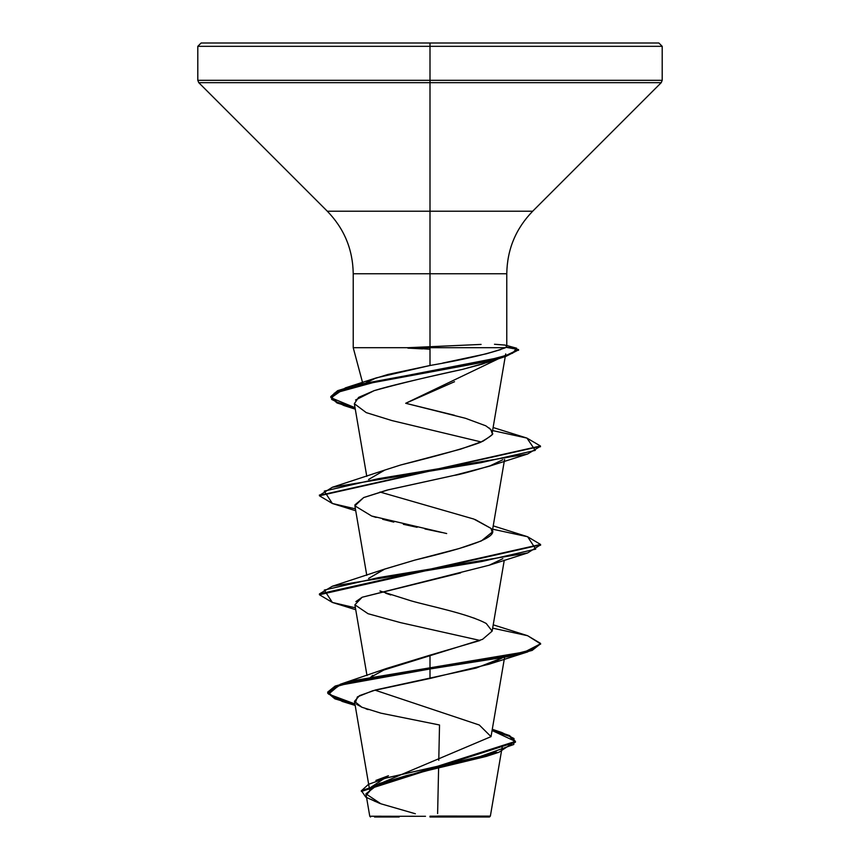 <?xml version="1.0" encoding="UTF-8"?>
<svg xmlns="http://www.w3.org/2000/svg" width="860" height="860" viewBox="0 0 860 860"><rect width="100%" height="100%" fill="white"/><g stroke="black" fill="none" stroke-linecap="round" stroke-linejoin="round"><path stroke-width="1.29" d="M437.568 816.054L490.361 816.108L430 816.172L430 817L489.469 817L430 817L430 816.172L430 817L430 816.172L490.092 816.118L437.568 816.054L490.361 816.108L489.469 817M362.533 382.463L353.223 347.687L353.223 273.76L430 273.76L430 347.687L353.374 347.687L408.414 347.687L430 349.246L430 365.5L430 273.76L506.776 273.76L430 273.76L430 211.216L430 273.76L353.223 273.76C352.858 249.486 344.215 228.631 327.316 211.216L430 211.216L430 46.322L662.2 46.322L430 46.322L430 80.324L662.2 80.324L430 80.324L430 82.668L661.232 82.668L430 82.668L430 211.216L532.684 211.216L661.232 82.668L662.2 80.324L662.2 46.322L658.878 43L430 43L430 46.322L197.8 46.322L430 46.322L430 43L201.122 43L658.878 43M500.541 357.137L499.767 357.835M454.542 381.711L405.694 403.286L498.779 358.631M373.175 379.034L387.957 374.455L430 365.5L376.433 377.841L366.091 382.721M481.095 344.419L408.414 347.687L353.374 347.687L505.497 347.687L506.776 346.247L505.325 345.129L494.478 344.258L505.099 345.064M380.088 803.541L365.769 797.134L361.447 790.727L368.542 784.309L386.538 777.902L498.908 752.274L515.333 741.384L492.07 730.505L509.486 736.353L515.441 742.212L361.372 791.447L361.372 790.62L515.441 741.384L509.518 735.547L492.21 729.721L501.81 732.505L513.99 738.493L513.796 744.48L480.353 756.456L375.917 780.418L388.44 775.741L369.961 787.878L491.028 736.644L479.31 725.012L374.949 690.129M371.52 676.358L372.767 675.38M380.163 671.176L482.546 639.346L492.146 631.133L486.244 623.489C468.195 613.696 429.355 606.117 410.779 600.753L379.948 590.981M475.214 519.558L491.017 528.395C501.219 537.145 466.475 547.712 414.875 560.096L384.796 569.041L368.585 578.457L384.162 569.277L414.875 560.096L459.219 548.519L481.32 540.94L492.146 532.168L491.017 528.395L473.849 519.064L379.937 492.017M492.178 433.01L492.124 433.311C494.081 433.332 491.017 435.977 482.922 441.234L460.605 449.156L400.61 465.013C440.051 455.209 466.614 447.673 480.321 442.416C490.544 436.6 494.468 433.569 492.124 433.311L505.702 353.922M492.124 433.311L490.888 429.559L485.814 425.818L465.539 418.315L405.694 403.286L454.585 415.315M355.546 400.018L374.143 390.655C387.269 386.495 416.788 379.389 462.68 369.338L488.888 361.963L502.444 356.577L482.546 364.017L462.68 369.338C429.301 376.443 399.792 383.549 374.143 390.655L358.609 397.385L354.352 403.706L366.242 412.617L391.837 420.551L481.31 441.986M496.736 463.325L492.07 465.228C470.57 471.656 457.928 475.042 454.134 475.387L388.451 489.77L363.619 497.596L354.89 505.841L371.627 516.011L446.684 533.544M460.67 572.878L362.146 597.238L354.89 604.806L368.048 613.717L400.513 622.629L480.052 640.453M370.391 677.411L386.882 668.349L430 655.18L430 678.465L489.211 664.167L502.842 657.642L476.128 668.048L375.766 689.903L359.534 695.622L354.481 701.341L361.888 707.253L380.905 713.166L439.524 724.991L438.772 760.304M437.622 813.571L438.6 768.367M366.36 795.07L374.541 785.406L406.006 775.741L486.255 756.413L496.596 752.167L379.378 783.417L365.93 793.834L380.873 803.788L415.348 813.754M365.93 793.834L369.768 816.237L381.173 816.204M425.506 816.29L369.789 816.237L425.506 816.29M479.729 640.592L430 655.18L430 668.145L340.313 684.248L328.574 694.106L354.922 703.953L334.863 698.008L327.724 692.063L335.142 686.076L356.707 680.099L524.783 651.923L540.531 643.817L527.621 635.712L492.651 628.155M527.578 635.691L540.574 643.409L532.146 649.59L508.174 655.771L430 668.145L430 668.972L356.707 680.926L335.142 686.904L327.724 692.88L334.906 698.847L355.072 704.813L342.334 701.47L327.767 693.343L339.861 685.216L430 668.972L508.174 656.599L532.146 650.418L540.531 643.817L527.631 651.923L430 668.972L430 678.465L372.778 690.741L357.405 696.88L355.287 703.018M371.09 799.349L375.25 801.499M356.577 704.275L362.157 707.371M365.833 708.801L368.123 709.586M430 347.687L430 365.5C464.335 359.566 489.501 353.632 505.497 347.687L430 347.687M442.653 363.081L486.384 353.793L500.724 349.59M201.122 43L197.8 46.322L197.8 80.324L430 80.324L197.8 80.324L198.767 82.668L430 82.668L198.767 82.668L327.316 211.216L532.684 211.216C515.785 228.631 507.142 249.486 506.776 273.76L506.776 346.247M506.637 346.677L505.497 347.687M489.19 427.979L491.941 431.269M400.61 465.013L384.785 470.076L368.585 479.493M385.667 593.207L390.762 594.959M473.527 617.91L475.204 618.523M493.221 525.858L527.631 536.747L540.564 544.444L319.425 593.927L332.379 586.23L481.912 561.483L535.737 549.121L527.631 536.747L492.651 529.19M526.89 438.073L540.456 445.996L319.469 495.371L332.358 487.265L480.966 462.68L535.264 450.382L526.943 438.084L492.597 430.581M355.029 407.704L331.1 397.793L345.397 387.871L496.994 358.136L512.667 353.18L516.656 348.225L506.056 347.3L518.537 349.525L506.217 355.406L483.976 361.286L356.792 384.807L337.593 390.687L330.799 396.567L337.002 402.136L355.029 407.704M332.401 602.451L319.425 594.755L540.531 544.853L527.642 552.958L378.11 577.705L324.274 590.067L332.358 602.441L355.406 607.826M355.728 510.765L332.368 503.487L319.425 495.79L540.402 446.34L527.621 454.005L378.088 478.74L324.263 491.114L332.368 503.487L355.406 508.862M355.18 408.565L337.034 402.974L330.799 397.395L337.593 391.515L356.792 385.635L483.976 362.114L506.217 356.233L518.408 349.966L506.024 356.298L379.217 380.915L334.25 393.224L331.594 399.384L343.946 405.533L355.18 408.565M504.627 348.106L503.938 348.106L504.627 348.106M355.879 601.624L362.146 597.238L489.2 565.213L502.842 558.678M442.104 532.566L424.926 528.954M417.121 527.309L403.329 524.299M393.815 522.106L382.657 519.289M376.121 517.43L371.627 516.011M354.868 504.927L363.715 497.542L386.882 490.157L454.134 475.387L489.211 466.249L502.831 459.724M422.539 348.88L407.877 348.106M374.519 817L399.169 817M469.237 817L430 817M369.714 790.447L354.481 701.341M491.028 736.644L504.594 657.309M366.994 675.541L354.89 604.806M492.146 631.133L504.272 560.236M366.779 575.34L354.89 505.841M492.146 532.168L504.594 459.39M366.779 476.375L354.352 403.706M502.24 746.673L490.361 816.108M492.285 729.291L501.81 732.505M386.882 668.349L340.313 684.248M515.441 741.384L515.441 742.212M327.724 692.063L327.724 692.88M486.255 756.413L498.908 752.274M342.334 701.47L355.18 705.437M506.776 345.526L516.656 348.225M376.433 377.841L345.397 387.871M493.113 427.517L526.943 438.084M384.785 470.076L332.358 487.265M384.796 569.041L332.379 586.23M493.221 624.822L527.621 635.712M540.574 644.237L540.574 643.409M319.425 594.755L319.425 593.927M540.564 545.272L540.564 544.444M319.425 495.79L319.425 494.962M540.456 446.813L540.456 445.996M330.799 397.395L330.799 396.567M518.537 350.353L518.537 349.525M489.211 664.167L527.631 651.923M355.728 609.718L332.358 602.441M489.2 565.213L527.642 552.958M489.211 466.249L527.621 454.005M355.277 409.156L343.946 405.533M488.888 361.963L506.024 356.298M370.531 817L369.768 816.237"/></g></svg>

